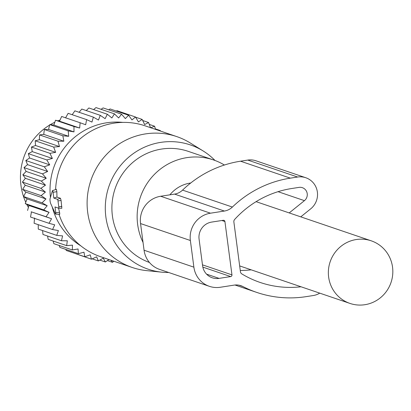 <?xml version="1.0" encoding="UTF-8"?>
<svg xmlns="http://www.w3.org/2000/svg" width="411" height="411" viewBox="0 0 411 411"><rect width="100%" height="100%" fill="white"/><g stroke="black" fill="none" stroke-linecap="round" stroke-linejoin="round"><path stroke-width="0.62" d="M190.735 182.987A33.06 32.145 108.8 0 0 169.887 194.829M390.45 284.037A33.06 32.145 108.8 0 0 371.236 240.82A33.06 32.145 108.8 0 0 330.737 260.199A33.06 32.145 108.8 0 0 349.951 303.416A33.06 32.145 108.8 0 0 390.45 284.037M55.757 212.775L54.987 206.954L58.639 208.197A1.5 0.313 -98.8 0 0 58.665 208.202A1.5 0.313 -98.8 0 0 58.778 206.831L57.997 200.902A1.5 0.313 -98.8 0 0 57.468 199.309L53.815 198.066L53.05 192.245A1.5 0.313 -98.8 0 0 52.474 190.653A1.5 0.313 -98.8 0 0 52.382 190.796L50.08 198.59A3.005 0.627 -98.8 0 0 50.753 203.722L55.428 213.89A1.5 0.313 -98.8 0 0 55.639 214.146A1.5 0.313 -98.8 0 0 55.757 212.775L59.569 212.256L58.506 208.151M224.401 165.027A58.85 57.221 108.8 0 0 213.479 159.936L188.233 151.351A58.85 57.221 108.8 0 0 123.141 172.985A58.85 57.221 108.8 0 0 123.038 242.618A58.85 57.221 108.8 0 0 149.445 262.47M213.479 159.936A58.85 57.221 108.8 0 0 151.561 177.506A58.85 57.221 108.8 0 0 143.049 242.48M214.999 160.475A65.621 63.808 108.8 0 0 203.091 150.924A65.621 63.808 108.8 0 0 122.324 163.444A65.621 63.808 108.8 0 0 117.716 246.708A65.621 63.808 108.8 0 0 161.862 272.18A65.621 63.808 108.8 0 0 168.715 272.503M161.862 272.18L146.691 270.633A69.125 67.214 -71.2 0 1 132.26 267.489A69.125 67.214 -71.2 0 1 100.186 243.8A69.125 67.214 -71.2 0 1 100.31 162.011A69.125 67.214 -71.2 0 1 176.766 136.601A69.125 67.214 -71.2 0 1 190.123 142.9L203.091 150.924M59.004 214.234A69.125 67.214 108.8 0 0 68.632 233.068A69.125 67.214 108.8 0 0 100.705 256.757L132.26 267.489M176.766 136.601L145.211 125.869A69.125 67.214 108.8 0 0 55.603 189.574M59.405 213.864L59.775 214.244L59.569 212.256M53.815 198.066L56.954 197.075L56.862 191.732L56.384 189.307L52.474 190.653M56.954 197.075L60.479 198.277L61.085 200.486L61.83 208.279L58.665 208.202M300.765 216.854L310.695 208.845A18.033 17.534 -71.2 0 0 317.313 191.624A18.033 17.534 -71.2 0 0 305.758 177.727A18.033 17.534 -71.2 0 0 297.605 177.023L290.346 178.148A108.946 105.935 -71.2 0 0 232.374 207.057L182.556 190.118A15.027 14.611 -71.2 0 1 174.562 194.105L160.665 196.258A24.044 23.381 -71.2 0 0 140.552 223.558L144.066 250.227A24.044 23.381 -71.2 0 0 159.566 269.39L209.384 286.328A24.044 23.381 -71.2 0 1 193.884 267.165L144.066 250.227M232.374 207.057A15.027 14.611 -71.2 0 1 224.38 211.043L210.483 213.196L160.665 196.258M319.737 293.146A18.033 17.534 -71.2 0 1 313.233 295.54L305.969 296.665A108.946 105.935 -71.2 0 1 256.736 292.406A108.946 105.935 -71.2 0 1 242.85 286.518A15.027 14.611 -71.2 0 0 240.933 285.707A15.027 14.611 -71.2 0 0 234.147 285.116L220.25 287.268A24.044 23.381 -71.2 0 1 209.384 286.328M289.205 212.929L304.428 200.65A7.511 7.306 -71.2 0 0 298.977 187.39L291.712 188.515A98.429 95.706 -71.2 0 0 234.64 219.474A3.005 2.923 -71.2 0 0 233.869 221.945L240.44 271.774A3.005 2.923 -71.2 0 0 241.817 273.906A98.429 95.706 -71.2 0 0 260.122 282.444A98.429 95.706 -71.2 0 0 301.016 286.78M251.198 269.837A98.429 95.706 -71.2 0 1 240.265 270.469M224.925 221.539L231.958 274.877A1.5 1.459 -71.2 0 1 230.699 276.582L219.078 278.381A15.027 14.611 -71.2 0 1 212.287 277.795A15.027 14.611 -71.2 0 1 202.602 265.819L199.083 239.151A15.027 14.611 -71.2 0 1 211.655 222.084L223.276 220.286A1.5 1.459 -71.2 0 1 224.925 221.539L221.868 220.502M182.556 190.118A108.946 105.935 -71.2 0 1 240.527 161.204L247.787 160.079A18.033 17.534 -71.2 0 1 255.94 160.788L305.758 177.727M193.884 267.165L190.37 240.502A24.044 23.381 -71.2 0 1 210.483 213.196M45.405 192.076L25.271 185.233L22.415 182.068L40.889 188.351L45.405 192.076L41.141 195.626L22.667 189.343L25.271 185.233M45.498 185.161L25.364 178.312L22.862 174.788L41.336 181.071L45.498 185.161L40.889 188.351M25.364 178.312L22.415 182.068M38.244 224.678L38.264 229.097L56.744 235.38L58.377 230.561L52.577 229.544L54.694 224.822L48.996 223.312L51.586 218.734L46.037 216.736L49.079 212.353L43.73 209.887L47.203 205.741L42.092 202.823L45.975 198.96L41.141 195.626M80.849 245.87A66.798 64.948 -71.2 0 1 62.672 229.014A66.798 64.948 -71.2 0 1 52.223 206.918M50.445 197.347A66.798 64.948 -71.2 0 1 122.832 122.396M160.382 131.027L160.29 130.549L159.54 130.739M155.507 129.373L154.628 126.228L150.554 127.78L148.566 122.509L144.631 124.538L142.17 119.416L138.415 121.913L135.496 116.986L131.967 119.93L128.607 115.239L125.35 118.604L121.574 114.196L118.625 117.952L114.464 113.862L111.859 117.972L107.348 114.248L105.118 118.676L100.284 115.342L98.465 120.048L93.354 117.135L91.961 122.082L86.613 119.616L85.678 124.749L80.13 122.75L79.667 128.032L73.97 126.516L73.99 131.895L68.19 130.878L68.704 136.303L62.847 135.789L63.854 141.214L57.992 141.204L59.492 146.578L53.671 147.071L55.655 152.342L49.926 153.329L52.387 158.456L46.792 159.925L49.71 164.857L44.301 166.794L47.661 171.485L42.477 173.863L46.248 178.271L41.336 181.071M46.248 178.271L26.119 171.428L22.862 174.788M26.119 171.428L24.002 167.58L42.477 173.863M47.661 171.485L27.527 164.636L24.002 167.58M27.527 164.636L25.826 160.511L44.301 166.794M49.71 164.857L29.582 158.009L25.826 160.511M29.582 158.009L28.318 153.642L46.792 159.925M52.387 158.456L32.253 151.608L28.318 153.642M32.253 151.608L31.452 147.046L49.926 153.329M55.655 152.342L35.526 145.494L31.452 147.046M35.526 145.494L35.197 140.788L53.671 147.071M59.492 146.578L39.358 139.73L35.197 140.788M39.358 139.73L39.518 134.921L57.992 141.204M63.854 141.214L43.725 134.366L39.518 134.921M43.725 134.366L44.373 129.506L62.847 135.789M68.704 136.303L48.57 129.46L44.373 129.506M48.57 129.46L49.716 124.595L68.19 130.878M73.99 131.895L53.862 125.052L49.716 124.595M53.862 125.052L55.495 120.233L73.97 126.516M79.667 128.032L59.538 121.188L55.495 120.233M59.538 121.188L61.655 116.467L80.13 122.75M65.544 117.906L68.134 113.333L86.613 119.616M72.192 114.71L74.874 110.852L93.354 117.135M79.097 112.29L81.81 109.059L100.284 115.342M86.248 110.569L88.868 107.965L107.348 114.248M93.595 109.573L95.989 107.584L114.464 113.862M101.075 109.311L103.099 107.913L121.574 114.196M108.648 109.799L110.133 108.956L128.607 115.239M116.272 111.047L117.017 110.703L135.496 116.986M34.56 217.979L34.098 223.26L52.577 229.544M51.586 218.734L31.452 211.891L30.522 217.029L48.996 223.312M31.452 211.891L46.037 216.736M49.079 212.353L28.95 205.505L27.563 210.453M28.95 205.505L25.251 203.604L43.73 209.887M47.203 205.741L27.075 198.893L25.251 203.604M27.075 198.893L23.617 196.545L42.092 202.823M45.975 198.96L25.847 192.112L23.617 196.545M25.847 192.112L22.667 189.343M108.905 259.547L105.386 261.987L103.264 258.139L98.352 260.939L96.647 256.813L91.463 259.197L90.199 254.83L84.789 256.767L83.983 252.205L78.393 253.674L78.059 248.963L72.331 249.95L72.485 245.141L66.669 245.634L67.317 240.769L61.455 240.759L62.595 235.893L56.744 235.38M111.047 260.276L112.496 262.316L113.821 261.216M155.368 128.874L160.29 130.549M149.291 124.415L154.628 126.228M142.699 120.51L148.566 122.509M135.615 117.186L142.17 119.416M72.87 252.714L91.463 259.197M65.786 249.39L66.315 250.484L84.789 256.767M59.194 245.485L59.914 247.391L78.393 253.674M53.111 241.026L53.856 243.666L72.331 249.95M47.573 236.037L48.19 239.351L66.669 245.634M42.605 230.571L42.975 234.476L61.455 240.759M92.213 258.853L98.352 260.939M99.837 260.096L105.386 261.987M107.405 260.584L112.496 262.316M60.052 120.027A60.109 58.449 108.8 0 0 58.002 120.829M54.807 122.252A60.109 58.449 108.8 0 0 50.317 124.661M49.597 125.093A60.109 58.449 108.8 0 0 25.765 202.269M26.766 204.385A60.109 58.449 108.8 0 0 28.405 207.432M31.169 211.783A60.109 58.449 108.8 0 0 31.411 212.127M53.05 192.245L56.862 191.732M57.468 199.309L60.479 198.277M57.997 200.902L61.085 200.486M58.778 206.831L61.866 206.409M58.686 208.197L61.799 208.274M224.38 211.043L174.562 194.105M304.428 200.65L278.047 191.68M231.958 274.877L202.474 264.848M242.85 286.518L238.925 285.183M297.605 177.023L247.787 160.079M290.346 178.148L240.527 161.204M190.37 240.502L140.552 223.558M230.699 276.582L202.829 267.104M219.078 278.381L206.548 274.122M256.084 201.662L371.236 240.82M239.67 265.917L349.951 303.416M55.639 214.146L59.775 214.249M256.736 292.406L234.994 285.013"/></g></svg>
